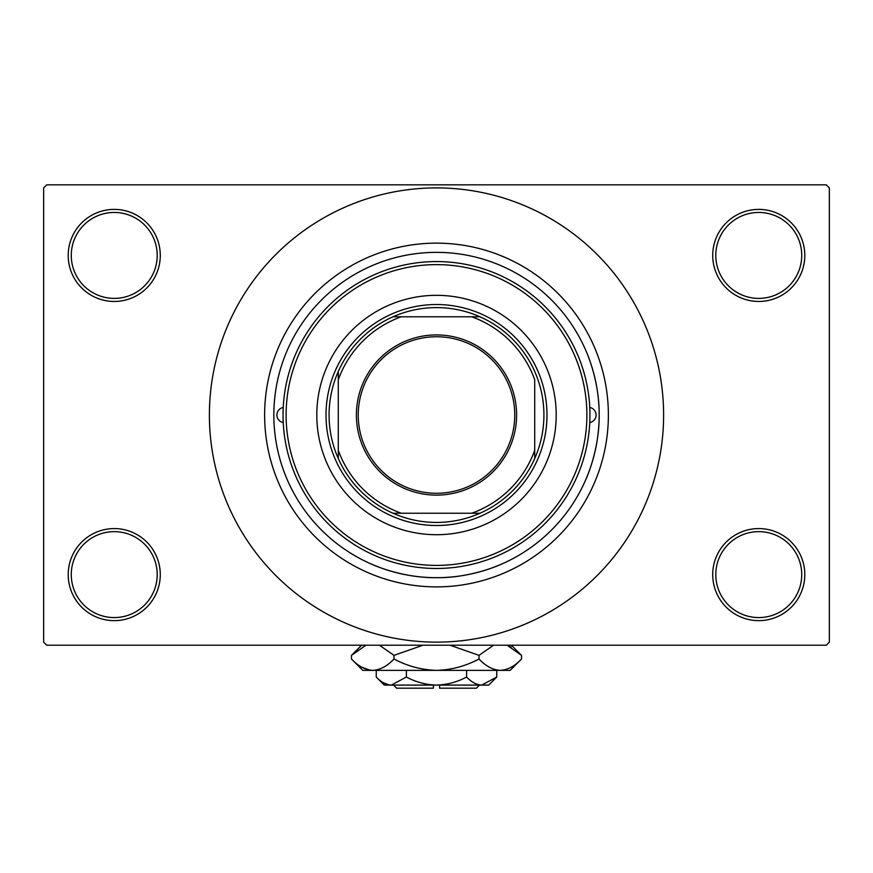 <?xml version="1.0" encoding="UTF-8"?>
<svg xmlns="http://www.w3.org/2000/svg" width="873" height="873" viewBox="0 0 873 873"><rect width="100%" height="100%" fill="white"/><g stroke="black" fill="none" stroke-linecap="round" stroke-linejoin="round"><path stroke-width="1.31" d="M712.717 574.609A46.04 46.04 0 0 1 758.757 528.58A46.04 46.04 0 0 1 804.797 574.609A46.04 46.04 0 0 1 758.757 620.648A46.04 46.04 0 0 1 712.717 574.609M801.73 574.609A42.963 42.963 0 0 0 758.757 531.646A42.963 42.963 0 0 0 715.795 574.609A42.963 42.963 0 0 0 758.757 617.582A42.963 42.963 0 0 0 801.73 574.609M68.203 574.609A46.04 46.04 0 0 1 114.243 528.58A46.04 46.04 0 0 1 160.283 574.609A46.04 46.04 0 0 1 114.243 620.648A46.04 46.04 0 0 1 68.203 574.609M157.205 574.609A42.963 42.963 0 0 0 114.243 531.646A42.963 42.963 0 0 0 71.27 574.609A42.963 42.963 0 0 0 114.243 617.582A42.963 42.963 0 0 0 157.205 574.609M68.203 255.418A46.04 46.04 0 0 1 114.243 209.389A46.04 46.04 0 0 1 160.283 255.418A46.04 46.04 0 0 1 114.243 301.458A46.04 46.04 0 0 1 68.203 255.418M157.205 255.418A42.963 42.963 0 0 0 114.243 212.455A42.963 42.963 0 0 0 71.27 255.418A42.963 42.963 0 0 0 114.243 298.391A42.963 42.963 0 0 0 157.205 255.418M712.717 255.418A46.04 46.04 0 0 1 758.757 209.389A46.04 46.04 0 0 1 804.797 255.418A46.04 46.04 0 0 1 758.757 301.458A46.04 46.04 0 0 1 712.717 255.418M801.73 255.418A42.963 42.963 0 0 0 758.757 212.455A42.963 42.963 0 0 0 715.795 255.418A42.963 42.963 0 0 0 758.757 298.391A42.963 42.963 0 0 0 801.73 255.418M500.829 564.416C501.397 564.242 471.289 578.166 436.489 577.675C401.7 578.155 371.56 564.231 372.171 564.416L372.64 564.624M586.099 478.873C583.655 484.144 599.62 452.607 599.162 415.013C599.62 377.452 583.655 345.872 586.099 351.153L585.903 350.684M264.628 415.013A171.872 171.872 0 0 1 436.5 243.141A171.872 171.872 0 0 1 608.372 415.013A171.872 171.872 0 0 1 436.5 586.885A171.872 171.872 0 0 1 264.628 415.013M209.389 415.013A227.111 227.111 0 0 0 436.5 642.135A227.111 227.111 0 0 0 663.611 415.013A227.111 227.111 0 0 0 436.5 187.902A227.111 227.111 0 0 0 209.389 415.013M826.284 645.202L46.716 645.202L43.65 642.135L43.65 187.902L46.716 184.836L826.284 184.836L829.35 187.902L829.35 642.135L826.284 645.202M436.5 334.916A80.109 80.109 0 0 1 516.609 415.013A80.109 80.109 0 0 1 436.5 495.122A80.109 80.109 0 0 1 356.391 415.013A80.109 80.109 0 0 1 436.5 334.916M436.5 493.278A78.264 78.264 0 0 0 514.764 415.013A78.264 78.264 0 0 0 436.5 336.749A78.264 78.264 0 0 0 358.236 415.013A78.264 78.264 0 0 0 436.5 493.278M436.5 307.602A107.423 107.423 0 0 0 392.992 316.801L401.242 316.801L392.992 316.801A107.423 107.423 0 0 0 338.288 458.532L338.288 450.282L338.288 458.532A107.423 107.423 0 0 0 480.008 513.226L471.758 513.226L480.008 513.226A107.423 107.423 0 0 0 534.712 458.532L534.712 379.755A104.345 104.345 0 0 0 471.758 316.801L401.242 316.801A104.345 104.345 0 0 0 338.288 379.755L338.288 450.282A104.345 104.345 0 0 0 401.242 513.226L471.758 513.226A104.345 104.345 0 0 0 534.712 450.282L534.712 458.532A107.423 107.423 0 0 0 480.008 316.801L471.758 316.801L480.008 316.801A107.423 107.423 0 0 0 436.5 307.602M436.5 525.502A110.489 110.489 0 0 1 326.011 415.013A110.489 110.489 0 0 1 436.5 304.524A110.489 110.489 0 0 1 546.989 415.013A110.489 110.489 0 0 1 436.5 525.502M392.992 513.226L401.242 513.226L392.992 513.226M338.288 371.505L338.288 379.755L338.288 371.505M589.766 422.565A7.671 7.671 0 0 0 589.766 407.462M283.234 407.462A7.671 7.671 0 0 0 283.234 422.565M556.199 415.013A119.699 119.699 0 0 0 436.5 295.325A119.699 119.699 0 0 0 316.801 415.013A119.699 119.699 0 0 0 436.5 534.712A119.699 119.699 0 0 0 556.199 415.013M286.115 415.013A150.385 150.385 0 0 0 436.5 565.409A150.385 150.385 0 0 0 586.885 415.013A150.385 150.385 0 0 0 436.5 264.628A150.385 150.385 0 0 0 286.115 415.013M589.952 415.013A153.452 153.452 0 0 1 436.5 568.476A153.452 153.452 0 0 1 283.048 415.013A153.452 153.452 0 0 1 436.5 261.562A153.452 153.452 0 0 1 589.952 415.013M273.838 415.013A162.662 162.662 0 0 0 436.5 577.686A162.662 162.662 0 0 0 599.162 415.013A162.662 162.662 0 0 0 436.5 252.352A162.662 162.662 0 0 0 273.838 415.013M479.463 685.098L476.396 688.175L439.566 688.175L439.566 685.098M376.252 677.033L384.327 685.098L488.673 685.098L496.748 677.033L481.689 685.098C476.396 684.792 471.376 682.097 466.619 677.033C457.168 682.086 447.129 684.781 436.5 685.098C425.849 684.77 415.799 682.086 406.382 677.033L391.311 685.098C386.03 684.792 380.999 682.097 376.252 677.033L376.252 670.366M406.382 677.033L406.382 670.366M383.607 682.872L389.238 684.934L383.618 682.872M496.748 677.033L496.748 670.366M466.619 677.033L466.619 670.366M511.218 647.144L507.038 645.202L521.552 655.372L521.552 658.973L510.159 670.366L362.841 670.366L351.448 658.973L351.448 655.372L365.962 645.202M521.552 658.973C514.939 666.099 507.846 669.897 500.294 670.366C492.819 669.929 485.737 666.132 479.026 658.973C465.68 666.121 451.505 669.918 436.5 670.366C421.463 669.907 407.287 666.11 393.974 658.973C387.35 666.099 380.268 669.897 372.706 670.366C365.241 669.929 358.148 666.132 351.448 658.973M393.974 658.973L393.974 655.372L423.001 645.202M379.449 645.202L393.974 655.372M361.782 667.19L369.77 670.137L361.815 667.212M500.294 670.366L503.23 670.137L500.294 670.366M479.026 658.973L479.026 655.372L493.54 645.202M449.999 645.202L479.026 655.372M433.434 685.098L433.434 688.175L396.604 688.175L393.537 685.098M511.382 645.202L521.552 655.372M361.618 645.202L351.448 655.372"/></g></svg>
